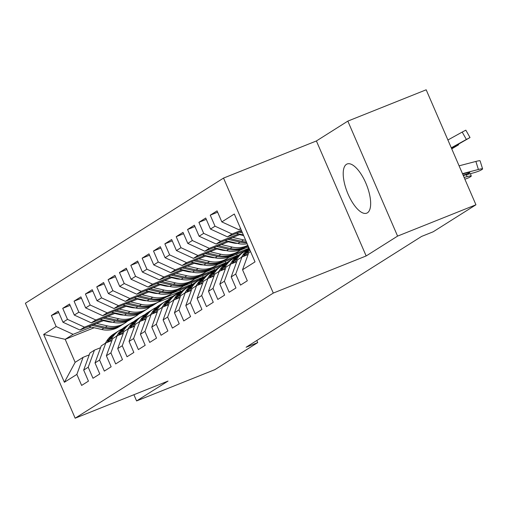 <?xml version="1.0" encoding="UTF-8"?>
<svg xmlns="http://www.w3.org/2000/svg" width="508" height="508" viewBox="0 0 508 508"><rect width="100%" height="100%" fill="white"/><g stroke="black" fill="none" stroke-linecap="round" stroke-linejoin="round"><path stroke-width="0.76" d="M367.424 212.814A26.473 10.319 -111.8 0 0 366.16 183.858A26.473 10.319 -111.8 0 0 347.11 163.989A26.473 10.319 -111.8 0 0 346.443 164.332A26.473 10.319 -111.8 0 0 347.713 193.288A26.473 10.319 -111.8 0 0 366.763 213.15A26.473 10.319 -111.8 0 0 367.424 212.814M223.533 178.086L25.4 303.219L75.159 418.205L273.291 293.078L223.533 178.086L316.395 140.964L366.16 255.956L397.593 236.106L347.828 121.114L316.395 140.964M347.828 121.114L426.18 89.795L475.945 204.781L397.593 236.106M94.209 327.743L65.195 339.338L43.669 334.416L64.383 382.276L76.86 374.396L81.636 385.426L88.449 381.127L83.674 370.091L88.214 367.227L92.983 378.257L99.797 373.958L95.021 362.928L99.562 360.058L104.331 371.094L111.144 366.795L106.369 355.759L110.909 352.895L115.678 363.925L122.492 359.626L117.716 348.596L122.257 345.726L127.032 356.762L133.839 352.463L129.064 341.427L133.604 338.563L138.379 349.593L145.186 345.294L140.411 334.258L144.951 331.394L149.727 342.424L156.534 338.125L151.759 327.095L156.299 324.225L161.074 335.261L167.881 330.962L163.106 319.926L167.646 317.062L172.422 328.092L179.229 323.793L174.454 312.763L178.994 309.893L183.769 320.929L190.576 316.63L185.801 305.594L190.341 302.73L195.116 313.76L201.924 309.461L197.148 298.425L201.689 295.561L206.464 306.591L213.271 302.292L208.496 291.262L213.036 288.392L217.811 299.428L224.619 295.129L219.843 284.093L224.384 281.229L229.159 292.259L235.966 287.96L231.191 276.93L235.731 274.06L240.506 285.096L247.313 280.797L242.538 269.761L255.022 261.88L234.315 214.02L221.831 221.901L217.056 210.871L210.249 215.17L215.024 226.2L210.483 229.07L205.708 218.034L198.901 222.333L203.676 233.369L199.136 236.233L194.361 225.203L187.554 229.502L192.329 240.532L187.789 243.402L183.013 232.366L176.206 236.665L180.975 247.701L176.441 250.565L171.666 239.535L164.859 243.834L169.628 254.87L165.094 257.734L160.318 246.697L153.505 251.003L158.28 262.033L153.746 264.903L148.971 253.867L142.157 258.166L146.933 269.202L142.392 272.066L137.624 261.036L130.81 265.335L135.585 276.365L131.045 279.235L126.276 268.199L119.463 272.498L124.238 283.534L119.698 286.398L114.922 275.368L108.115 279.667L112.89 290.697L108.35 293.567L103.575 282.531L96.768 286.836L101.543 297.866L97.003 300.736L92.227 289.7L85.42 293.999L90.195 305.035L85.655 307.899L80.88 296.869L74.073 301.168L78.848 312.198L74.308 315.068L69.532 304.032L62.725 308.331L67.501 319.367L62.96 322.231L58.185 311.201L51.378 315.5L58.769 312.547M43.669 334.416L56.153 326.53L51.378 315.5M475.945 204.781L433.165 231.8L421.557 236.442L246.12 347.237L257.727 342.595L256.813 340.487M191.281 282.892L191.859 284.239L187.325 287.103L171.952 293.243M119.812 314.09L118.936 314.439M104.305 320.288L79.947 330.022L84.487 327.158L102.641 319.9M191.859 284.239L177.006 290.176M133.661 307.499L132.994 307.765M118.148 313.703L117.272 314.052M62.96 322.231L79.947 330.022M67.501 319.367L84.487 327.158M64.383 382.276L75.146 362.337L83.09 357.321L89.224 354.87M76.86 374.396L83.09 357.321M202.629 275.723L203.206 277.07L198.672 279.933L183.305 286.08M131.166 306.921L130.283 307.27M115.653 313.119L91.294 322.859L95.834 319.989L113.989 312.738M203.206 277.07L188.354 283.007M145.009 300.336L144.342 300.603M129.496 306.534L128.619 306.883M74.308 315.068L91.294 322.859M78.848 312.198L95.834 319.989M83.674 370.091L89.903 353.022L94.437 350.158L100.571 347.701M88.214 367.227L94.437 350.158M213.976 268.554L214.554 269.9L210.02 272.771L194.653 278.911M142.513 299.752L141.63 300.107M127 305.956L102.641 315.69L107.182 312.826L125.336 305.568M214.554 269.9L199.701 275.844M156.356 293.167L155.696 293.434M140.843 299.371L139.967 299.72M85.655 307.899L102.641 315.69M90.195 305.035L107.182 312.826M95.021 362.928L101.251 345.853L105.785 342.989L111.919 340.538M99.562 360.058L105.785 342.989M225.323 261.391L225.901 262.738L221.367 265.601L206 271.748M153.861 292.589L152.978 292.938M138.347 298.787L113.989 308.521L118.529 305.657L136.684 298.399M225.901 262.738L211.049 268.675M167.704 286.004L167.043 286.264M152.19 292.202L151.314 292.551M97.003 300.736L113.989 308.521M101.543 297.866L118.529 305.657M106.369 355.759L112.598 338.69L117.132 335.82L123.273 333.369M110.909 352.895L117.132 335.82M236.671 254.222L237.255 255.568L232.715 258.439L217.348 264.579M165.208 285.42L164.332 285.769M149.695 291.624L125.336 301.358L129.877 298.488L148.031 291.236M237.255 255.568L222.396 261.506M179.051 278.835L178.391 279.102M163.544 285.032L162.662 285.388M108.35 293.567L125.336 301.358M112.89 290.697L129.877 298.488M117.716 348.596L123.946 331.521L128.486 328.657L134.62 326.206M122.257 345.726L128.486 328.657M248.018 247.059L248.602 248.406L244.062 251.269L228.695 257.41M176.555 278.257L175.679 278.606M161.042 284.455L136.69 294.189L141.224 291.325L159.379 284.067M248.602 248.406L233.744 254.343M190.398 271.666L189.738 271.932M174.892 277.87L174.009 278.219M119.698 286.398L136.69 294.189M124.238 283.534L141.224 291.325M129.064 341.427L135.293 324.358L139.833 321.488L145.967 319.037M133.604 338.563L139.833 321.488M248.52 246.856L240.043 250.247M187.903 271.088L187.027 271.437M172.39 277.285L148.038 287.026L152.571 284.156L170.726 276.904M248.133 245.961L245.091 247.174M201.746 264.503L201.085 264.77M186.239 270.701L185.356 271.05M131.045 279.235L148.038 287.026M135.585 276.365L152.571 284.156M140.411 334.258L146.641 317.189L151.181 314.325L157.315 311.868M144.951 331.394L151.181 314.325M199.25 263.919L198.374 264.274M183.737 270.123L159.385 279.857L163.919 276.993L182.074 269.735M213.093 257.334L212.433 257.6M197.587 263.538L196.704 263.887M142.392 272.066L159.385 279.857M146.933 269.202L163.919 276.993M151.759 327.095L157.988 310.02L162.528 307.156L168.662 304.705M156.299 324.225L162.528 307.156M210.598 256.756L209.721 257.105M195.085 262.954L170.732 272.694L175.273 269.824L193.421 262.566M224.441 250.171L223.78 250.431M208.934 256.369L208.058 256.718M153.746 264.903L170.732 272.694M158.28 262.033L175.273 269.824M163.106 319.926L169.335 302.857L173.876 299.987L180.01 297.536M167.646 317.062L173.876 299.987M221.945 249.587L221.069 249.936M206.432 255.791L182.08 265.525L186.62 262.655L204.768 255.403M235.788 243.002L235.128 243.269M220.281 249.199L219.405 249.555M165.094 257.734L182.08 265.525M169.628 254.87L186.62 262.655M174.454 312.763L180.683 295.688L185.223 292.824L191.357 290.373M178.994 309.893L185.223 292.824M233.293 242.424L232.416 242.773M217.786 248.622L193.427 258.356L197.968 255.492L216.116 248.234M231.629 242.037L230.753 242.386M176.441 250.565L193.427 258.356M180.975 247.701L197.968 255.492M185.801 305.594L192.03 288.525L196.571 285.655L202.705 283.204M190.341 302.73L196.571 285.655M229.133 241.452L204.775 251.193L209.315 248.323L227.463 241.071M242.976 234.867L242.1 235.217M187.789 243.402L204.775 251.193M192.329 240.532L209.315 248.323M197.148 298.425L203.378 281.356L207.918 278.492L214.052 276.034M201.689 295.561L207.918 278.492M240.481 234.29L216.122 244.024L220.662 241.16L238.811 233.902M199.136 236.233L216.122 244.024M203.676 233.369L220.662 241.16M208.496 291.262L214.725 274.187L219.266 271.323L225.4 268.872M213.036 288.392L219.266 271.323M241.732 231.159L227.47 236.861L232.01 233.991L241.344 230.264M210.483 229.07L227.47 236.861M215.024 226.2L232.01 233.991M219.843 284.093L226.073 267.024L230.613 264.154L236.747 261.703M224.384 281.229L230.613 264.154M240.76 228.917L238.817 229.692L240.608 228.562M221.831 221.901L238.817 229.692M231.191 276.93L237.42 259.855L241.96 256.991L248.094 254.54M235.731 274.06L241.96 256.991M133.902 394.722L136.589 400.939L214.947 369.614L257.727 342.595M366.16 255.956L273.291 293.078M136.589 400.939L168.027 381.083L75.159 418.205M179.934 290.055L180.511 291.401L172.568 296.418L157.715 302.355M109.715 321.545L108.871 321.882M91.294 327.069L73.139 334.321L65.195 339.338L75.146 362.337M172.568 296.418L172.72 296.761M180.511 291.401L165.659 297.339M122.314 314.668L121.647 314.935M106.801 320.865L105.924 321.221M242.538 269.761L248.768 252.692L250.558 251.562M56.153 326.53L73.139 334.321M210.249 215.17L217.64 212.211M198.901 222.333L206.292 219.38M187.554 229.502L194.945 226.549M176.206 236.665L183.598 233.712M164.859 243.834L172.244 240.881M153.505 251.003L160.896 248.044M142.157 258.166L149.549 255.213M130.81 265.335L138.201 262.382M119.463 272.498L126.854 269.545M108.115 279.667L115.507 276.714M96.768 286.836L104.159 283.877M85.42 293.999L92.812 291.046M74.073 301.168L81.464 298.215M62.725 308.331L70.117 305.378M462.47 173.647L478.39 169.488L475.882 161.436A6.788 0.749 -17.3 0 1 480.098 160.852L482.6 168.91A6.788 0.749 162.7 0 0 478.39 169.488M459.086 165.83L475.882 161.436M463.29 175.533L472.713 173.069A6.788 0.749 162.7 0 0 481.057 170.053L482.194 169.335A6.788 0.749 162.7 0 0 482.6 168.91M462.617 173.99L466.433 172.993A5.429 0.603 -17.3 0 1 469.798 172.529A5.429 0.603 -17.3 0 1 469.475 172.866A5.429 0.603 -17.3 0 1 463.137 175.196M451.447 148.165L470.014 137.547L466.376 139.459L462.197 132.074L465.836 130.169L470.014 137.547M451.288 147.809L466.376 139.459M447.904 139.992L462.197 132.074M451.415 148.101L458.445 144.012L451.32 147.872M464.102 177.425L467.043 176.657L466.439 174.714M464.871 179.197A6.788 0.749 162.7 0 0 469.71 177.216L470.846 176.498A6.788 0.749 162.7 0 0 471.253 176.073A6.788 0.749 162.7 0 0 467.043 176.657M246.107 255.334L248.571 251.435A25.965 23.844 -122.3 0 1 249.765 249.72M241.44 257.321L242.894 255.016A25.965 23.844 -122.3 0 1 249.218 248.463M244.373 256.026L246.412 252.794A25.965 23.844 -122.3 0 1 249.441 248.977M249.314 248.685A25.965 23.844 57.7 0 0 245.053 253.651L243.275 256.464M236.315 233.324L243.376 234.963M451.599 148.52L455.028 146.621L454.838 146.291M239.262 232.143L242.481 232.893M455.028 146.621L458.21 145.034L451.745 148.863M241.916 231.584L241.122 231.4M224.968 240.487L237.909 243.491A25.965 23.844 57.7 0 0 247.199 243.802M232.721 237.388L243.58 239.909A25.965 23.844 57.7 0 0 245.688 240.303M239.598 234.639L243.643 235.579M227.914 239.312L240.062 242.132A25.965 23.844 57.7 0 0 246.736 242.729M246.38 241.897A25.965 23.844 -122.3 0 1 241.427 241.275L229.775 238.57M234.76 262.503L237.217 258.597A25.965 23.844 -122.3 0 1 244.138 251.657A25.965 23.844 -122.3 0 1 247.11 250.082M230.092 264.484L231.546 262.179A25.965 23.844 -122.3 0 1 238.462 255.238L240.621 253.879A25.965 23.844 57.7 0 0 233.699 260.82L231.927 263.633M233.026 263.195L235.064 259.963A25.965 23.844 -122.3 0 1 241.979 253.022L244.138 251.657M241.306 253.46A25.965 23.844 57.7 0 0 240.621 253.879M223.412 269.665L225.869 265.767A25.965 23.844 -122.3 0 1 232.791 258.826A25.965 23.844 -122.3 0 1 235.763 257.251M218.745 271.653L220.199 269.348A25.965 23.844 -122.3 0 1 227.114 262.407L229.273 261.048A25.965 23.844 57.7 0 0 222.352 267.989L220.58 270.796M221.672 270.358L223.717 267.125A25.965 23.844 -122.3 0 1 230.632 260.185L232.791 258.826M229.959 260.629A25.965 23.844 57.7 0 0 229.273 261.048M213.62 247.656L226.562 250.66A25.965 23.844 57.7 0 0 243.999 247.866L246.158 246.501A25.965 23.844 57.7 0 0 246.831 246.062M221.374 244.558L232.232 247.079A25.965 23.844 57.7 0 0 247.853 245.313M228.251 241.808L232.842 242.868A21.552 19.793 57.7 0 0 237.484 243.395M216.567 246.475L228.714 249.301A25.965 23.844 57.7 0 0 246.158 246.501M247.898 245.402L247.517 245.643A25.965 23.844 -122.3 0 1 230.08 248.437L218.427 245.732M202.273 254.819L215.214 257.829A25.965 23.844 57.7 0 0 232.651 255.029L234.81 253.67A25.965 23.844 57.7 0 0 235.477 253.225M210.026 251.72L220.885 254.241A25.965 23.844 57.7 0 0 238.322 251.447A25.965 23.844 57.7 0 0 241.027 249.441M216.903 248.971L221.494 250.038A21.552 19.793 57.7 0 0 226.136 250.558M205.219 253.644L217.367 256.464A25.965 23.844 57.7 0 0 234.81 253.67M238.322 251.447L236.169 252.813A25.965 23.844 -122.3 0 1 218.732 255.607L207.08 252.901M212.058 276.835L214.522 272.929A25.965 23.844 -122.3 0 1 221.444 265.989A25.965 23.844 -122.3 0 1 224.415 264.42M207.397 278.816L208.851 276.517A25.965 23.844 -122.3 0 1 215.767 269.577L217.926 268.211A25.965 23.844 57.7 0 0 211.004 275.152L209.233 277.965M210.325 277.527L212.369 274.295A25.965 23.844 -122.3 0 1 219.285 267.354L221.444 265.989M218.611 267.792A25.965 23.844 57.7 0 0 217.926 268.211M190.925 261.988L203.867 264.992A25.965 23.844 57.7 0 0 221.304 262.198L223.456 260.839A25.965 23.844 57.7 0 0 224.13 260.394M198.679 258.889L209.537 261.41A25.965 23.844 57.7 0 0 226.974 258.616A25.965 23.844 57.7 0 0 229.673 256.603M205.556 256.14L210.147 257.207A21.552 19.793 57.7 0 0 214.789 257.727M193.872 260.807L206.019 263.633A25.965 23.844 57.7 0 0 223.456 260.839M226.974 258.616L224.822 259.975A25.965 23.844 -122.3 0 1 207.385 262.769L195.732 260.064M200.711 283.997L203.175 280.099A25.965 23.844 -122.3 0 1 210.096 273.158A25.965 23.844 -122.3 0 1 213.068 271.583M196.05 285.985L197.504 283.68A25.965 23.844 -122.3 0 1 204.419 276.739L206.578 275.38A25.965 23.844 57.7 0 0 199.657 282.321L197.885 285.128M198.977 284.696L201.022 281.457A25.965 23.844 -122.3 0 1 207.937 274.517L210.096 273.158M207.264 274.961A25.965 23.844 57.7 0 0 206.578 275.38M179.578 269.157L192.519 272.161A25.965 23.844 57.7 0 0 209.956 269.367L212.109 268.002A25.965 23.844 57.7 0 0 212.782 267.564M187.331 266.052L198.19 268.58A25.965 23.844 57.7 0 0 215.627 265.779A25.965 23.844 57.7 0 0 218.326 263.773M194.208 263.303L198.799 264.37A21.552 19.793 57.7 0 0 203.435 264.897M182.524 267.976L194.672 270.796A25.965 23.844 57.7 0 0 212.109 268.002M215.627 265.779L213.474 267.144A25.965 23.844 -122.3 0 1 196.037 269.939L184.385 267.233M189.363 291.167L191.827 287.268A25.965 23.844 -122.3 0 1 198.749 280.327A25.965 23.844 -122.3 0 1 201.72 278.752M184.702 293.154L186.157 290.849A25.965 23.844 -122.3 0 1 193.072 283.909L195.231 282.543A25.965 23.844 57.7 0 0 188.309 289.484L186.538 292.297M187.63 291.859L189.674 288.627A25.965 23.844 -122.3 0 1 196.59 281.686L198.749 280.327M195.917 282.13A25.965 23.844 57.7 0 0 195.231 282.543M178.016 298.336L180.48 294.43A25.965 23.844 -122.3 0 1 187.395 287.49A25.965 23.844 -122.3 0 1 190.373 285.915M173.355 300.317L174.809 298.012A25.965 23.844 -122.3 0 1 181.724 291.071L183.877 289.712A25.965 23.844 57.7 0 0 176.962 296.653L175.19 299.466M176.282 299.028L178.327 295.796A25.965 23.844 -122.3 0 1 185.242 288.855L187.395 287.49M184.569 289.293A25.965 23.844 57.7 0 0 183.877 289.712M166.668 305.499L169.132 301.6A25.965 23.844 -122.3 0 1 176.047 294.659A25.965 23.844 -122.3 0 1 179.026 293.084M162.008 307.486L163.462 305.181A25.965 23.844 -122.3 0 1 170.377 298.24L172.529 296.882A25.965 23.844 57.7 0 0 165.614 303.822L163.843 306.629M164.935 306.191L166.98 302.959A25.965 23.844 -122.3 0 1 173.895 296.018L176.047 294.659M173.222 296.462A25.965 23.844 57.7 0 0 172.529 296.882M155.321 312.668L157.785 308.762A25.965 23.844 -122.3 0 1 164.7 301.822A25.965 23.844 -122.3 0 1 167.678 300.253M150.66 314.649L152.114 312.35A25.965 23.844 -122.3 0 1 159.029 305.41L161.182 304.044A25.965 23.844 57.7 0 0 154.267 310.985L152.495 313.798M153.587 313.36L155.632 310.128A25.965 23.844 -122.3 0 1 162.547 303.187L164.7 301.822M161.874 303.625A25.965 23.844 57.7 0 0 161.182 304.044M143.974 319.83L146.437 315.932A25.965 23.844 -122.3 0 1 153.352 308.991A25.965 23.844 -122.3 0 1 156.331 307.416M139.306 321.818L140.767 319.513A25.965 23.844 -122.3 0 1 147.682 312.572L149.835 311.214A25.965 23.844 57.7 0 0 142.919 318.154L141.148 320.961M142.24 320.523L144.278 317.29A25.965 23.844 -122.3 0 1 151.2 310.35L153.352 308.991M150.527 310.794A25.965 23.844 57.7 0 0 149.835 311.214M132.626 327L135.09 323.101A25.965 23.844 -122.3 0 1 142.005 316.16A25.965 23.844 -122.3 0 1 144.983 314.585M127.959 328.987L129.413 326.682A25.965 23.844 -122.3 0 1 136.334 319.742L138.487 318.376A25.965 23.844 57.7 0 0 131.572 325.317L129.8 328.13M130.893 327.692L132.931 324.46A25.965 23.844 -122.3 0 1 139.852 317.519L142.005 316.16M139.179 317.964A25.965 23.844 57.7 0 0 138.487 318.376M121.279 334.169L123.742 330.264A25.965 23.844 -122.3 0 1 130.658 323.323A25.965 23.844 -122.3 0 1 133.636 321.748M116.611 336.15L118.066 333.845A25.965 23.844 -122.3 0 1 124.987 326.904L127.14 325.545A25.965 23.844 57.7 0 0 120.225 332.486L118.447 335.299M119.545 334.861L121.583 331.629A25.965 23.844 -122.3 0 1 128.505 324.688L130.658 323.323M127.832 325.126A25.965 23.844 57.7 0 0 127.14 325.545M168.231 276.32L181.172 279.324A25.965 23.844 57.7 0 0 198.609 276.53L200.762 275.171A25.965 23.844 57.7 0 0 201.435 274.726M175.984 273.221L186.842 275.742A25.965 23.844 57.7 0 0 204.279 272.948A25.965 23.844 57.7 0 0 206.978 270.935M182.861 270.472L187.452 271.539A21.552 19.793 57.7 0 0 192.088 272.059M171.177 275.146L183.325 277.965A25.965 23.844 57.7 0 0 200.762 275.171M204.279 272.948L202.127 274.307A25.965 23.844 -122.3 0 1 184.69 277.108L173.037 274.403M156.883 283.489L169.818 286.493A25.965 23.844 57.7 0 0 187.261 283.699L189.414 282.334A25.965 23.844 57.7 0 0 190.087 281.896M164.636 280.391L175.495 282.912A25.965 23.844 57.7 0 0 192.932 280.118A25.965 23.844 57.7 0 0 195.631 278.105M171.514 277.641L176.105 278.702A21.552 19.793 57.7 0 0 180.74 279.229M159.829 282.308L171.977 285.134A25.965 23.844 57.7 0 0 189.414 282.334M192.932 280.118L190.779 281.476A25.965 23.844 -122.3 0 1 173.336 284.27L161.69 281.565M145.536 290.652L158.471 293.662A25.965 23.844 57.7 0 0 175.914 290.862L178.067 289.503A25.965 23.844 57.7 0 0 178.74 289.058M153.289 287.553L164.148 290.074A25.965 23.844 57.7 0 0 181.585 287.28A25.965 23.844 57.7 0 0 184.283 285.274M160.166 284.804L164.757 285.871A21.552 19.793 57.7 0 0 169.393 286.391M148.482 289.477L160.63 292.297A25.965 23.844 57.7 0 0 178.067 289.503M181.585 287.28L179.432 288.646A25.965 23.844 -122.3 0 1 161.988 291.44L150.343 288.734M134.188 297.821L147.123 300.825A25.965 23.844 57.7 0 0 164.567 298.031L166.719 296.672A25.965 23.844 57.7 0 0 167.392 296.228M141.942 294.723L152.8 297.244A25.965 23.844 57.7 0 0 170.237 294.45A25.965 23.844 57.7 0 0 172.936 292.437M148.819 291.973L153.41 293.04A21.552 19.793 57.7 0 0 158.045 293.56M137.135 296.64L149.282 299.466A25.965 23.844 57.7 0 0 166.719 296.672M170.237 294.45L168.084 295.808A25.965 23.844 -122.3 0 1 150.641 298.602L138.995 295.897M122.841 304.99L135.776 307.994A25.965 23.844 57.7 0 0 153.219 305.2L155.372 303.835A25.965 23.844 57.7 0 0 156.045 303.39M130.594 301.885L141.453 304.413A25.965 23.844 57.7 0 0 158.89 301.612A25.965 23.844 57.7 0 0 161.588 299.606M137.471 299.136L142.062 300.203A21.552 19.793 57.7 0 0 146.698 300.73M125.787 303.809L137.935 306.629A25.965 23.844 57.7 0 0 155.372 303.835M158.89 301.612L156.737 302.978A25.965 23.844 -122.3 0 1 139.294 305.772L127.648 303.066M111.493 312.153L124.428 315.157A25.965 23.844 57.7 0 0 141.872 312.363L144.024 311.004A25.965 23.844 57.7 0 0 144.697 310.559M119.247 309.055L130.105 311.575A25.965 23.844 57.7 0 0 147.542 308.781A25.965 23.844 57.7 0 0 150.241 306.769M126.124 306.305L130.708 307.372A21.552 19.793 57.7 0 0 135.35 307.892M114.44 310.979L126.587 313.798A25.965 23.844 57.7 0 0 144.024 311.004M147.542 308.781L145.39 310.14A25.965 23.844 -122.3 0 1 127.946 312.941L116.3 310.229M100.146 319.322L113.081 322.326A25.965 23.844 57.7 0 0 130.518 319.532L132.677 318.167A25.965 23.844 57.7 0 0 133.35 317.729M107.899 316.224L118.758 318.745A25.965 23.844 57.7 0 0 136.195 315.951A25.965 23.844 57.7 0 0 138.894 313.938M114.776 313.474L119.361 314.535A21.552 19.793 57.7 0 0 124.003 315.062M103.092 318.141L115.24 320.967A25.965 23.844 57.7 0 0 132.677 318.167M136.195 315.951L134.036 317.31A25.965 23.844 -122.3 0 1 116.599 320.103L104.953 317.398M109.931 341.332L112.395 337.433A25.965 23.844 -122.3 0 1 119.31 330.492A25.965 23.844 -122.3 0 1 122.288 328.917M105.264 343.319L106.718 341.014A25.965 23.844 -122.3 0 1 113.64 334.074L115.792 332.715A25.965 23.844 57.7 0 0 108.877 339.655L107.099 342.462M108.198 342.024L110.236 338.792A25.965 23.844 -122.3 0 1 117.157 331.851L119.31 330.492M116.484 332.296A25.965 23.844 57.7 0 0 115.792 332.715M88.792 326.485L101.733 329.495A25.965 23.844 57.7 0 0 119.17 326.695L121.329 325.336A25.965 23.844 57.7 0 0 122.003 324.891M96.552 323.386L107.41 325.907A25.965 23.844 57.7 0 0 124.847 323.113A25.965 23.844 57.7 0 0 127.546 321.107M103.429 320.637L108.013 321.704A21.552 19.793 57.7 0 0 112.655 322.224M91.745 325.31L103.892 328.13A25.965 23.844 57.7 0 0 121.329 325.336M124.847 323.113L122.688 324.479A25.965 23.844 -122.3 0 1 105.251 327.273L93.605 324.568M246.412 252.794L248.571 251.435M242.894 255.016L245.053 253.651M240.062 242.132L237.909 243.491M243.58 239.909L241.427 241.275M235.064 259.963L237.217 258.597M231.546 262.179L233.699 260.82M223.717 267.125L225.869 265.767M220.199 269.348L222.352 267.989M228.714 249.301L226.562 250.66M232.232 247.079L230.08 248.437M217.367 256.464L215.214 257.829M220.885 254.241L218.732 255.607M212.369 274.295L214.522 272.929M208.851 276.517L211.004 275.152M206.019 263.633L203.867 264.992M209.537 261.41L207.385 262.769M201.022 281.457L203.175 280.099M197.504 283.68L199.657 282.321M194.672 270.796L192.519 272.161M198.19 268.58L196.037 269.939M189.674 288.627L191.827 287.268M186.157 290.849L188.309 289.484M178.327 295.796L180.48 294.43M174.809 298.012L176.962 296.653M166.98 302.959L169.132 301.6M163.462 305.181L165.614 303.822M155.632 310.128L157.785 308.762M152.114 312.35L154.267 310.985M144.278 317.29L146.437 315.932M140.767 319.513L142.919 318.154M132.931 324.46L135.09 323.101M129.413 326.682L131.572 325.317M121.583 331.629L123.742 330.264M118.066 333.845L120.225 332.486M183.325 277.965L181.172 279.324M186.842 275.742L184.69 277.108M171.977 285.134L169.818 286.493M175.495 282.912L173.336 284.27M160.63 292.297L158.471 293.662M164.148 290.074L161.988 291.44M149.282 299.466L147.123 300.825M152.8 297.244L150.641 298.602M137.935 306.629L135.776 307.994M141.453 304.413L139.294 305.772M126.587 313.798L124.428 315.157M130.105 311.575L127.946 312.941M115.24 320.967L113.081 322.326M118.758 318.745L116.599 320.103M110.236 338.792L112.395 337.433M106.718 341.014L108.877 339.655M103.892 328.13L101.733 329.495M107.41 325.907L105.251 327.273M470.497 173.653L471.253 176.073M458.667 144.716L458.426 144.297"/></g></svg>
